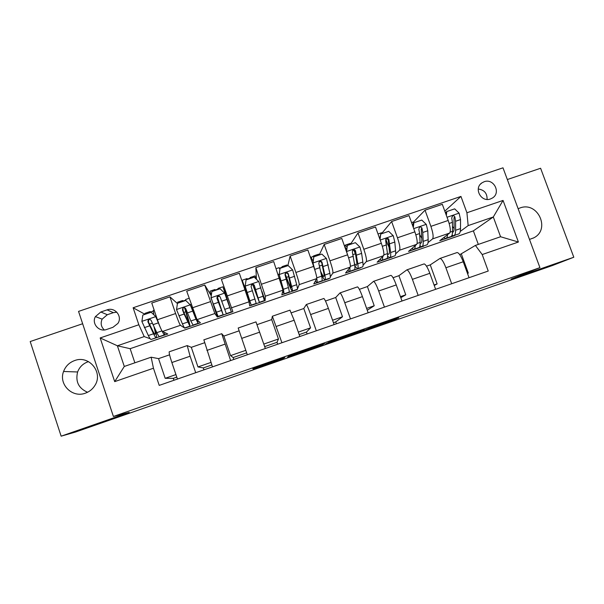 <?xml version="1.0" encoding="UTF-8"?>
<svg xmlns="http://www.w3.org/2000/svg" width="604" height="604" viewBox="0 0 604 604"><rect width="100%" height="100%" fill="white"/><g stroke="black" fill="none" stroke-linecap="round" stroke-linejoin="round"><path stroke-width="0.91" d="M284.816 357.455L252.812 368.636L253.386 369.135L281.766 359.252L270.751 362.876L284.061 358.074L271.022 362.43L284.816 357.455M529.489 239.418L533.725 237.863C550.923 229.528 537.719 200.989 519.961 207.987L518.134 208.742M74.632 360.565C69.286 362.536 65.602 366.175 63.571 371.475C58.384 384.348 72.389 398.285 85.391 393.166C89.362 391.747 92.48 389.263 94.737 385.722C103.662 372.774 89.256 354.79 74.632 360.565M88.516 361.63L87.867 361.841C82.907 363.676 79.486 367.058 77.614 371.981C75.281 381.554 78.588 388.312 87.557 392.26M484.151 181.736L481.901 182.884C473.438 188.267 481.116 202.65 490.493 198.958L492.517 197.961C501.26 192.736 493.657 178.014 484.151 181.736M398.716 317.953L371.671 327.119L363.117 330.818L396.322 319.229L367.451 329.195L398.632 317.712M82.642 323.736L30.2 341.547L61.14 436.179L129.233 412.411L113.401 416.466L539.931 267.64L511.143 279.101L573.8 257.236L552.441 265.526L168.395 399.448M61.14 436.179L75.447 432.064L168.44 399.599M324.544 343.608L288.991 356.013L287.527 357.206L321.2 345.458L324.544 343.608M331.815 341.026L364.325 329.724L358.897 332.298L325.473 343.986L331.815 341.026M173.96 380.263L173.31 378.338L176.791 377.13M203.963 369.837L203.314 367.919L211.845 364.952M233.808 359.463L233.152 357.553L246.666 352.857M264.688 346.598L277.01 342.317L277.674 344.22M299.176 334.624L306.447 332.094L307.111 333.989M333.446 322.717L335.726 321.924L336.39 323.812M106.621 329.467L112.925 327.315L117.871 323.457C122.771 316.564 115.002 306.772 107.097 309.867L100.8 312.004L95.402 316.617C91.363 323.563 99.086 332.419 106.621 329.467M113.401 416.466L78.55 311.4L502.996 167.821L539.931 267.64M478.323 244.416L473.37 230.871L130.147 348.689L117.387 345.782L124.288 366.454L151.143 357.198L153.454 368.229L159.222 385.39L488.236 271.037L482.203 254.548L475.401 245.42L500.565 236.745L493.302 216.987L468.16 225.602L460.256 231.445M153.454 368.229L114.7 381.63L100.173 337.953L138.837 324.756L144.213 336.587L150.185 338.731M149.996 312.63L150.011 311.611L145.051 313.302L145.013 314.329L133.129 307.761L138.837 324.756M133.129 307.761L460.95 196.421L466.922 212.759L503.056 200.43L518.406 242.03L482.203 254.548M573.8 257.236L540.603 168.252L507.337 179.547M130.147 348.689L134.873 362.808M151.68 339.267L167.806 334.012L162.476 331.468C161.464 330.426 159.773 326.522 157.417 319.758L151.763 303.027L169.951 296.851L175.621 313.536C177.969 320.301 179.577 324.22 180.453 325.307L184.801 328.176L200.445 322.815L196.987 319.644L186.689 291.166L204.756 285.028L214.843 313.521L217.334 317.017L232.887 311.679L221.389 279.373L239.343 273.272L249.022 301.811L249.678 305.918L265.133 300.618L261.917 291.354M144.213 336.587L117.387 345.782L100.173 337.953M473.37 230.871L493.302 216.987L503.056 200.43M455.341 235.084L454.57 235.349M413.249 222.302L425.027 210.184L442.324 204.311L448.198 220.46C450.41 227.074 450.894 231.272 449.648 233.053L439.742 240.709L454.653 235.59M425.027 210.184L430.894 226.364C433.113 232.993 433.664 237.176 432.555 238.912L428.04 242.589M424.106 245.798L423.442 246.024M382.098 233.016L391.619 221.532L409.021 215.62L414.873 231.838C417.1 238.474 417.719 242.642 416.722 244.333L408.523 251.415L423.532 246.266M391.619 221.532L397.462 237.787C399.697 244.431 400.384 248.576 399.523 250.23L395.643 253.839M392.691 256.579L392.139 256.768M350.773 243.85L358.006 232.955L375.514 227.006L381.343 243.291C383.585 249.943 384.333 254.073 383.6 255.688L377.13 262.189L392.223 257.01M358.006 232.955L363.819 249.271C366.069 255.937 366.892 260.052 366.296 261.615L363.057 265.224M361.086 267.421L360.641 267.572M319.289 254.873L324.174 244.454L341.788 238.467L347.594 254.812C349.852 261.487 350.743 265.586 350.267 267.111L345.548 273.023L360.731 267.814M324.174 244.454L329.958 260.837C332.23 267.512 333.197 271.596 332.857 273.076L330.312 276.821M287.859 265.677L290.131 256.021L307.859 249.996L313.635 266.409C315.907 273.099 316.941 277.161 316.73 278.603L313.778 283.925L329.052 278.686M290.131 256.021L295.892 272.472C298.172 279.169 299.282 283.216 299.207 284.612L297.44 288.991M256.436 279.274L255.869 267.663L273.71 261.6L282.982 290.169L281.826 294.888L297.183 289.618M255.869 267.663L265.345 296.217L265.133 300.618M173.31 378.338L165.179 378.315L158.55 358.633L151.143 357.198M158.55 358.633L169.581 354.827M203.314 367.919L197.969 366.938L191.309 347.33L187.225 345.586L190.101 356.224L195.704 372.713M191.309 347.33L204.462 342.793M233.152 357.553L230.562 355.62L223.873 336.096L221.713 333.695L230.637 360.565M223.873 336.096L239.116 330.833M257.047 324.65L271.709 319.584L272.351 316.232L281.932 342.74M291.37 312.804L303.797 308.516L306.303 304.529C307.051 305.239 308.493 308.576 310.622 314.541L316.315 330.788M325.473 301.034L335.696 297.508L340.037 292.895C341.026 293.521 342.596 296.798 344.763 302.732L350.479 318.92M359.357 289.339L367.398 286.568L373.566 281.336C374.79 281.879 376.496 285.096 378.685 291L384.431 307.119M393.038 277.719L398.919 275.688L406.885 269.852C408.334 270.305 410.176 273.469 412.396 279.342L418.164 295.394M426.5 266.175L430.252 264.877L439.991 258.437C441.675 258.806 443.646 261.917 445.895 267.753L451.694 283.744M459.757 254.699L475.401 245.42M177.417 303.525L169.951 296.851M211.272 295.801L204.756 285.028M444.808 211.151L460.95 196.421M169.331 351.755L169.203 351.8C168.969 352.857 169.852 356.436 171.861 362.528L177.448 379.055M165.179 378.315L175.938 374.586M203.873 339.841L212.495 366.87M197.969 366.938L210.977 362.423M255.96 321.887L238.187 328.017L247.323 354.767M230.562 355.62L245.798 350.335M217.334 317.017L211.038 297.493M224.922 292.759L225.881 292.427M255.975 321.879L265.345 348.508M277.01 342.317L278.452 339.003L271.709 319.584M263.82 344.076L278.452 339.003M243.85 286.296L244.303 286.145M289.95 310.162L294.156 320.233L299.841 336.519M306.447 332.094L310.562 327.851L303.797 308.516M298.3 332.109L310.562 327.851M323.736 298.519L323.872 298.474C324.741 299.131 326.251 302.438 328.402 308.395L334.11 324.605M335.726 321.924L342.491 316.775L335.696 297.508M332.562 320.218L342.491 316.775M357.304 286.938L357.5 286.877C358.61 287.459 360.248 290.705 362.43 296.624L368.161 312.774M367.262 310.245L374.223 305.76L367.398 286.568M366.613 308.402L374.223 305.76M355.356 252.691L354.631 250.652M390.667 275.439L390.916 275.356C392.26 275.847 394.034 279.04 396.247 284.929L402 301.011M400.807 297.689L405.775 294.812L398.919 275.688M400.444 296.662L405.775 294.812M387.806 244.673L385.835 239.199M423.827 264.008L424.121 263.903C425.699 264.318 427.609 267.451 429.844 273.31L435.627 289.324M434.238 285.481L437.137 283.925L430.252 264.877M434.065 284.99L437.137 283.925M456.775 252.646L457.13 252.525C458.934 252.857 460.965 255.937 463.238 261.758L469.044 277.712M467.511 273.514L468.311 273.099L461.403 254.125M467.473 273.393L468.311 273.099M468.16 225.602L466.922 212.759M124.288 366.454L114.7 381.63M518.406 242.03L500.565 236.745M116.844 312.192L113.371 312.661L107.331 314.714L102.152 319.138C100.34 323.276 101.064 326.877 104.318 329.95M487.066 199.418C487.269 193.34 484.332 189.875 478.262 189.022M294.375 354.148L291.128 355.922L305.911 350.252L294.359 354.095M345.511 336.413L331.045 341.622L345.511 336.413M150.011 311.611L150.826 311.943L153.106 311.302M151.151 312.238L156.225 317.024L151.151 312.238L142.816 315.077L141.887 321.502L148.335 335.552C149.868 338.572 150.857 339.848 151.302 339.395L156.149 337.727M156.225 317.024L157.795 320.852M155.772 316.76L160.015 326.741M162.031 330.954C163.473 333.937 164.371 335.212 164.726 334.79L164.688 332.517M164.492 334.865L159.63 336.534C159.237 336.979 158.301 335.681 156.806 332.653L151.234 320.641C150.388 319.267 149.354 319.108 148.131 320.158L147.905 321.781L153.529 333.77C155.039 336.798 155.998 338.089 156.406 337.644C156.821 336.889 156.368 334.027 155.054 329.067M154.058 327.028C155.168 331.181 155.545 333.567 155.198 334.193C154.85 334.571 154.05 333.483 152.789 330.954L148.441 322.045L148.622 320.414L148.131 320.158M153.25 310.509L153.877 314.729M182.672 301.502L182.559 300.528L183.148 300.943L185.738 300.15M196.844 319.924L190.645 305.284L185.73 300.46L177.448 303.284L176.542 309.678L182.416 323.872C183.775 326.945 184.567 328.282 184.801 327.897L189.724 326.213M177.719 303.185L177.697 302.181M190.343 304.967L195.983 319.229L198.142 323.321L197.546 320.158M198.021 323.367L193.076 325.058L190.834 320.988L185.828 308.833C185.05 307.504 184.054 307.308 182.823 308.251L182.514 309.965L184.107 314.05L189.875 326.16C190.034 325.043 188.878 320.626 186.41 312.91L184.824 307.98M183.79 312.434L185.805 311.739L188.674 322.717L183.284 311.256L182.823 308.251M185.73 299.448L185.836 300.558M185.805 311.739L184.59 307.949M215.16 290.433L214.903 289.512L215.273 290.011L218.165 289.044M226.349 297.893L230.177 308.501L224.696 293.25L220.09 288.757L211.861 291.558L210.977 297.931L218.097 316.473L223.095 314.76M211.309 295.522L210.026 291.173M224.696 293.25L231.362 311.928L225.133 292.683M226.613 297.802L222.899 286.794L225.345 292.608M231.34 311.936L226.326 313.657L220.203 297.1C219.478 295.809 218.512 295.59 217.289 296.436L216.912 298.217L223.14 314.744L217.364 296.926M217.916 300.769L218.527 300.566L221.955 311.317L217.123 298.595L217.485 296.791L219.199 296.33M222.899 286.794L217.999 288.455L218.271 289.376M218.527 300.566L217.319 296.987M247.323 279.131L250.169 278.074L250.139 277.515L250.539 278.384M259.441 302.294L264.371 300.603L258.829 281.607L254.231 277.13L246.054 279.909L245.201 286.258L251.196 305.126L243.329 283.548L243.82 286.213M245.201 286.258L250.018 301.698L242.189 280.226L242.71 283.004M256.406 279.244L254.971 275.869M252.736 284.65L259.373 302.317L254.359 285.435C253.68 284.182 252.744 283.94 251.536 284.718L251.09 286.553L256.209 303.404L251.234 305.111M247.451 279.441L247.036 278.572M252.834 284.65L254.163 288.387L255.077 288.078M251.536 284.718L251.574 285.118C252.842 284.363 253.778 284.612 254.39 285.873L258.195 298.897L254.163 288.387M279.425 268.259L281.902 267.262L282.091 266.636L282.619 267.459M292.381 290.992L297.191 289.339C297.644 289.49 297.485 287.942 296.715 284.711L292.638 269.92L288.161 265.571L280.037 268.342L279.207 274.654L283.389 289.278L284.084 293.838L282.687 291.354M279.207 274.654L283.042 290.381M287.481 265.805L286.847 265.013M279.131 275.092L280.037 268.342M285.012 274.118L286.689 278.633C289.497 286.16 291.339 290.298 292.215 291.045C292.638 291.204 292.457 289.671 291.656 286.447L288.304 273.854C287.663 272.623 286.749 272.366 285.549 273.084L285.058 274.956L288.455 287.542C289.271 290.758 289.475 292.291 289.067 292.125L284.227 293.786M279.901 269.271L278.965 267.7M285.171 273.839L286.477 277.349L288.765 276.572M285.45 273.529C286.704 272.834 287.61 273.099 288.176 274.337L291.053 287.632C290.335 287.021 288.81 283.593 286.477 277.349M311.324 257.425L313.853 255.817L314.51 256.594M325.126 279.758L329.807 278.15C330.456 278.233 330.479 276.624 329.875 273.348L326.462 258.535L321.879 254.088L313.808 256.836L313 263.125L315.28 271.468M313 263.125L313.612 266.349M316.76 278.519C317.311 281.358 317.319 282.725 316.783 282.619L315.431 280.951M319.342 254.956L318.542 254.224M312.781 263.608L313.808 256.836M321.177 273.725C322.906 277.553 324.137 279.592 324.861 279.848C325.481 279.939 325.481 278.346 324.846 275.069L322.038 262.332C321.426 261.124 320.535 260.86 319.35 261.524L318.806 263.435L321.668 276.164C322.317 279.425 322.34 281.011 321.736 280.92L317.024 282.536M313.099 261.17L310.698 256.896M319.35 261.524L319.101 262.023C320.346 261.373 321.23 261.66 321.751 262.876L323.691 272.442C324.227 275.182 324.227 276.511 323.706 276.443C323.125 276.239 322.128 274.609 320.732 271.536M357.674 268.591L362.219 267.028C363.072 267.036 363.276 265.382 362.838 262.053L361.63 253.378L359.961 247.104L355.386 242.672L347.36 245.405L346.583 251.664L347.542 254.677M349.829 267.663C350.139 270.245 349.958 271.521 349.278 271.468L347.829 270.162M351.015 244.167L350.041 243.495M355.613 254.443L353.929 250.29M346.341 251.287L347.36 245.405M354.835 265.987L357.304 268.72C358.127 268.735 358.3 267.089 357.84 263.767L355.56 250.894C354.978 249.701 354.103 249.422 352.932 250.048L352.343 251.989L354.676 264.854C355.16 268.161 355.001 269.807 354.201 269.784L349.625 271.355M346.688 248.471L345.639 249.293M344.484 246.054L345.428 245.065L346.885 246.915M352.932 250.048L352.54 250.592C353.778 249.988 354.639 250.282 355.122 251.483L356.602 261.177C356.994 263.948 356.851 265.33 356.171 265.315L354.503 263.661M382.626 256.662C382.747 259.139 382.4 260.377 381.577 260.392L379.999 259.312M379.72 238.754L380.716 234.05L388.689 231.332L393.249 235.749L394.805 242.038L395.59 250.834C395.869 254.201 395.484 255.915 394.442 255.975L390.025 257.493M382.506 233.438L381.366 232.834M389.044 247.262L385.654 239.629M380.716 234.05L380.037 239.645M387.602 256.232L389.557 257.651C390.569 257.606 390.924 255.9 390.629 252.532L388.87 239.524C388.312 238.346 387.458 238.059 386.296 238.656L385.677 240.611L387.489 253.612C387.806 256.972 387.466 258.671 386.469 258.708L382.022 260.233M379.455 238.029L379.735 238.625M385.813 239.214C387.028 238.678 387.851 238.995 388.281 240.166L389.316 249.973C389.572 252.789 389.278 254.216 388.432 254.261L387.504 253.801M415.197 245.654C415.144 248.07 414.646 249.309 413.687 249.377L411.951 248.455M412.879 226.311L413.219 223.412L413.853 222.763L421.781 220.06L426.333 224.462L427.775 230.766L428.153 239.675C428.266 243.095 427.707 244.862 426.477 244.982L422.181 246.455M413.823 222.793L412.502 222.227M421.803 238.353L419.667 234.548M413.853 222.763L413.302 227.482M419.939 245.858L421.622 246.651C422.823 246.538 423.351 244.779 423.215 241.366L422.777 232.48L421.977 228.221C421.441 227.059 420.603 226.764 419.455 227.331L418.806 229.301L419.614 233.559L420.097 242.438C420.248 245.843 419.735 247.595 418.549 247.708L414.231 249.188M421.977 228.221L421.237 228.916L421.826 238.844C421.947 241.698 421.509 243.17 420.505 243.269L420.127 243.216M447.549 234.677C447.345 237.062 446.696 238.308 445.601 238.421L443.706 237.644M445.827 213.944L446.024 212.238L446.794 211.543L454.669 208.863L459.1 213.129L460.542 219.569L460.512 228.591C460.467 232.049 459.735 233.869 458.315 234.065L454.148 235.492M445.895 213.333L445.344 212.616M454.125 228.652L452.464 226.326M446.794 211.543L446.356 215.394M451.988 235.266L453.491 235.719C454.88 235.537 455.582 233.725 455.605 230.267L455.575 221.268L454.88 216.987C454.367 215.839 453.544 215.537 452.404 216.081L451.732 218.059L452.434 222.34L452.502 231.332C452.502 234.782 451.807 236.594 450.441 236.768L446.235 238.203M454.88 216.987L453.989 217.727L454.14 227.784C454.132 230.577 453.581 232.087 452.487 232.329L452.932 232.155M449.648 233.053L432.555 238.912M416.722 244.333L399.523 250.23M383.6 255.688L366.296 261.615M350.267 267.111L332.857 273.076M316.73 278.603L299.207 284.612M282.982 290.169L265.345 296.217M249.022 301.811L231.272 307.889M214.843 313.521L196.987 319.644M180.453 325.307L162.476 331.468M190.101 356.224L171.861 362.528M175.621 313.536L157.417 319.758M210.449 301.645L192.366 307.821M225.013 344.152L206.885 350.418M245.065 289.822L227.096 295.96M259.697 332.155L241.691 338.383M279.456 278.082L261.6 284.174M294.156 320.233L276.262 326.424M313.635 266.409L295.892 272.472M328.402 308.395L310.622 314.541M347.594 254.812L329.958 260.837M362.43 296.624L344.763 302.732M381.343 243.291L363.819 249.271M396.247 284.929L378.685 291M414.873 231.838L397.462 237.787M429.844 273.31L412.396 279.342M448.198 220.46L430.894 226.364M463.238 261.758L445.895 267.753M107.331 314.714L100.8 312.004M113.371 312.661L107.097 309.867M270.584 362.4L270.751 362.876M270.524 362.415L270.705 362.951M255.515 367.655L255.749 368.334M253.053 368.538L253.265 369.165M320.973 344.808L321.2 345.458M318.361 345.722L318.595 346.402M289.656 355.756L289.89 356.42M290.834 355.333L291.045 355.937M358.67 331.656L358.897 332.298M355.96 332.6L356.201 333.272M330.199 341.6L330.335 342M328.606 342.272L328.795 342.815M150.872 312.328L150.736 311.928M155.658 316.647L141.91 321.343M153.529 333.77L148.335 335.552M149.445 324.167L152.253 323.208M155.53 316.353L156.187 316.126M161.978 330.879L156.806 332.653M149.611 325.843L144.341 327.64M158.18 322.913L152.925 324.71M148.441 322.045L147.905 321.781M183.186 301.328L183.057 300.928M190.23 304.854L176.564 309.52M187.572 322.106L182.416 323.872M189.966 304.605L191.136 304.205M192.276 309.535L192.887 309.323M195.983 319.229L190.834 320.988M184.107 314.05L178.875 315.839M192.623 311.143L187.406 312.925M182.891 310.282L182.514 309.965M215.311 290.381L215.175 289.988M224.575 293.136L211 297.772M221.411 310.516L216.277 312.268M224.318 292.887L224.869 292.698M229.769 307.647L224.65 309.407M218.384 302.34L213.189 304.114M226.855 299.441L221.66 301.215M217.123 298.595L216.912 298.217M258.716 281.494L245.224 286.1M255.039 298.995L249.943 300.739M246.122 291.136L246.696 290.939M244.341 286.062L245.269 285.745M263.344 296.149L258.255 297.893M252.449 290.698L247.285 292.457M260.86 287.821L255.703 289.58M254.39 285.873L254.359 285.435M250.305 278.467L250.169 278.074M292.638 269.92L279.229 274.495M288.455 287.542L283.389 289.278M279.969 279.577L280.43 279.418M278.21 274.503L279.259 274.148M296.715 284.711L291.656 286.447M286.304 279.123L281.17 280.875M294.661 276.262L289.535 278.014M288.176 274.337L288.304 273.854M282.038 267.655L281.902 267.262M326.349 258.421L313.023 262.966M321.668 276.164L316.783 277.832M312.381 262.846L312.902 262.672M319.569 266.047L322.242 265.133M329.875 273.348L324.846 275.069M319.939 267.625L314.843 269.369M328.251 264.786L323.163 266.523M321.751 262.876L322.038 262.332M313.665 257.161L313.446 256.519M359.848 246.991L346.605 251.513M354.676 264.854L350.441 266.304M353.061 254.601L355.356 253.816M362.838 262.053L357.84 263.767M353.37 256.202L348.599 257.832M361.63 253.378L356.571 255.107M355.122 251.483L355.56 250.894M345.956 249.09L344.801 245.843M393.136 235.636L380.18 240.052M387.489 253.612L383.887 254.843M386.341 243.231L387.066 242.989M395.59 250.834L390.629 252.532M386.598 244.847L382.332 246.304M394.805 242.038L389.776 243.759M388.281 240.166L388.87 239.524M426.22 224.348L413.71 228.614M420.097 242.438L417.13 243.45M428.153 239.675L423.215 241.366M419.614 233.559L415.854 234.843M427.775 230.766L422.777 232.48M459.1 213.129L447.036 217.251M452.502 231.332L450.161 232.132M460.512 228.591L455.605 230.267M452.434 222.34L449.172 223.457M460.542 219.569L455.575 221.268M77.614 371.981L63.571 371.475M480.459 184.167L481.901 182.884M187.225 345.586L169.203 351.8M221.713 333.695L203.805 339.871M290.033 310.139L272.351 316.232M323.872 298.474L306.303 304.529M357.5 286.877L340.037 292.895M390.916 275.356L373.566 281.336M424.121 263.903L406.885 269.852M457.13 252.525L439.991 258.437M102.152 319.138L95.402 316.617M533.219 238.127L533.725 237.863M253.167 368.493L253.386 369.135M154.186 310.192L153.144 310.539M182.559 300.528L177.621 302.211M189.12 298.293L185.67 299.471M214.903 289.512L210.003 291.181M247.066 278.565L242.189 280.226M255.009 275.854L250.139 277.515M279.033 267.678L276.171 268.652M286.93 264.99L282.091 266.636M285.443 273.529L285.549 273.084M310.811 256.859L310.328 257.017M318.663 254.178L313.853 255.817M350.214 243.442L345.428 245.065M381.577 232.759L378.006 233.974M388.432 254.261L388.825 254.125M385.843 239.161L386.296 238.656M412.759 222.144L411.528 222.566M420.505 243.269L420.973 243.102"/></g></svg>
